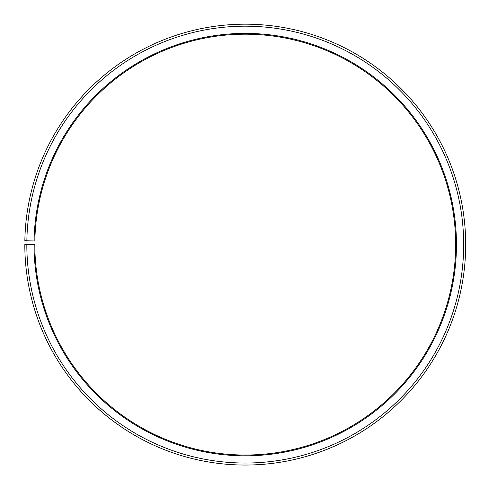 <?xml version="1.0" encoding="UTF-8"?>
<svg xmlns="http://www.w3.org/2000/svg" width="489" height="489" viewBox="0 0 489 489"><rect width="100%" height="100%" fill="white"/><g stroke="black" fill="none" stroke-linecap="round" stroke-linejoin="round"><path stroke-width="0.73" d="M34.866 240.943A210.411 210.411 0 0 1 352.569 63.625A210.411 210.411 0 0 1 349.39 427.447A210.411 210.411 0 0 1 34.835 244.61L34.034 244.61A211.217 211.217 0 0 0 349.788 428.138A211.217 211.217 0 0 0 352.979 62.934A211.217 211.217 0 0 0 34.065 240.924L34.866 240.943M26.822 244.61A218.43 218.43 0 0 0 353.358 434.409A218.43 218.43 0 0 0 356.658 56.73A218.43 218.43 0 0 0 26.852 240.802L24.847 240.765A220.435 220.435 0 0 1 357.679 55.006A220.435 220.435 0 0 1 354.354 436.151A220.435 220.435 0 0 1 24.817 244.61L34.034 244.61M26.852 240.802L34.065 240.924"/></g></svg>
